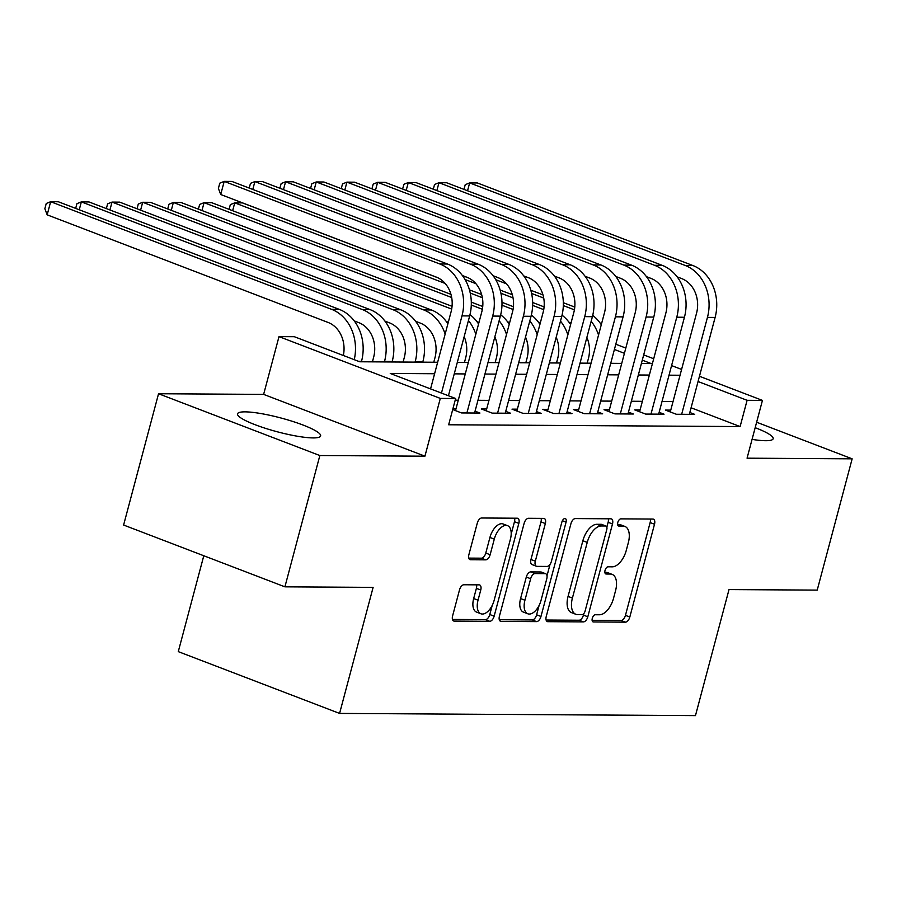 <?xml version="1.0" encoding="UTF-8"?>
<svg xmlns="http://www.w3.org/2000/svg" width="897" height="897" viewBox="0 0 897 897"><rect width="100%" height="100%" fill="white"/><g stroke="black" fill="none" stroke-linecap="round" stroke-linejoin="round"><path stroke-width="1.35" d="M592.289 618.336A3.79 2.007 111 0 0 593.04 621.89A3.79 2.007 111 0 0 593.433 621.957L625.433 622.159A5.404 2.87 111 0 0 629.817 617.024L654.507 524.229A5.404 2.87 111 0 0 653.431 519.161A5.404 2.87 111 0 0 652.859 519.06L620.87 518.858A3.79 2.007 111 0 0 617.798 522.458A3.79 2.007 111 0 0 618.549 526.001A3.79 2.007 111 0 0 618.941 526.079L623.09 526.102A17.312 9.194 111 0 1 624.895 526.438A17.312 9.194 111 0 1 628.337 542.663L626.274 550.388A17.312 9.194 111 0 1 612.247 566.826L608.11 566.803A3.79 2.007 111 0 0 605.038 570.391A3.79 2.007 111 0 0 605.8 573.945A3.79 2.007 111 0 0 606.193 574.013L610.33 574.046A17.312 9.194 111 0 1 612.135 574.372A17.312 9.194 111 0 1 615.577 590.596L613.526 598.333A17.312 9.194 111 0 1 599.499 614.77L595.35 614.748A3.79 2.007 111 0 0 592.289 618.336M313.087 437.915A42.989 7.131 14.9 0 0 320.621 435.942A42.989 7.131 14.9 0 0 292.5 421.366A42.989 7.131 14.9 0 0 245.072 411.858A42.989 7.131 14.9 0 0 237.537 413.831A42.989 7.131 14.9 0 0 265.658 428.396A42.989 7.131 14.9 0 0 313.087 437.915M752.067 439.384A42.989 7.131 14.9 0 0 765.623 440.707A42.989 7.131 14.9 0 0 773.158 438.734A42.989 7.131 14.9 0 0 755.184 427.69M463.895 584.754A5.404 2.87 111 0 0 459.511 589.89L452.593 615.925A5.404 2.87 111 0 0 453.669 620.993A5.404 2.87 111 0 0 454.23 621.105L489.762 621.318A5.404 2.87 111 0 0 494.146 616.183L518.836 523.388A5.404 2.87 111 0 0 517.76 518.32A5.404 2.87 111 0 0 517.199 518.219L481.655 517.995A5.404 2.87 111 0 0 477.282 523.142L468.907 554.581A5.404 2.87 111 0 0 469.983 559.65A5.404 2.87 111 0 0 470.555 559.75L485.759 559.851A5.404 2.87 111 0 0 490.143 554.716L494.292 539.119A14.475 7.692 111 0 1 507.523 525.653A14.475 7.692 111 0 1 510.404 539.22L494.146 600.306A14.475 7.692 111 0 1 480.915 613.772A14.475 7.692 111 0 1 478.034 600.205L480.747 590.024A5.404 2.87 111 0 0 479.671 584.956A5.404 2.87 111 0 0 479.11 584.855L463.895 584.754M284.91 586.829L123.607 525.037L158.545 393.738L319.848 455.541L284.91 586.829L373.118 587.378L339.582 713.418L695.467 715.615L729.014 589.576L817.212 590.114L852.15 458.827L747.066 458.176L762.439 400.398L747.1 400.309L740.115 426.568L448.657 424.774L455.642 398.515L440.304 398.414L279.001 336.622L294.339 336.711L359.731 361.771L437.658 362.253M319.848 455.541L424.931 456.181L440.304 398.414M546.239 616.508A5.404 2.87 111 0 0 547.316 621.576A5.404 2.87 111 0 0 547.888 621.677L583.42 621.901A5.404 2.87 111 0 0 587.804 616.766L612.494 523.971A5.404 2.87 111 0 0 611.418 518.903A5.404 2.87 111 0 0 610.857 518.802L575.313 518.578A5.404 2.87 111 0 0 570.929 523.713L546.239 616.508M536.597 621.61L501.053 621.386A5.404 2.87 111 0 1 500.492 621.285A5.404 2.87 111 0 1 499.416 616.217L524.106 523.422A5.404 2.87 111 0 1 528.49 518.287L543.694 518.388A5.404 2.87 111 0 1 544.266 518.488A5.404 2.87 111 0 1 545.342 523.556L535.318 561.186A5.404 2.87 111 0 0 536.395 566.254A5.404 2.87 111 0 0 536.967 566.366L547.047 566.422A5.404 2.87 111 0 0 551.431 561.287L561.858 522.11A3.79 2.007 111 0 1 565.323 518.589A3.79 2.007 111 0 1 566.074 522.132L540.969 616.474A5.404 2.87 111 0 1 536.597 621.61L532.235 619.939L499.293 619.737M852.15 458.827L756.631 422.229M670.765 410.12L665.395 410.086L676.293 414.257L694.704 414.369L689.827 412.508M640.088 409.929L634.717 409.895L645.616 414.066L664.027 414.19L659.138 412.317M609.399 409.738L604.029 409.705L614.938 413.887L633.338 413.999L628.461 412.127M578.722 409.548L573.351 409.514L584.25 413.696L602.661 413.809L597.783 411.936M548.045 409.357L542.674 409.324L553.572 413.506L571.983 413.618L567.095 411.745M517.367 409.167L511.996 409.144L522.895 413.315L541.295 413.427L536.417 411.555M486.679 408.987L481.308 408.954L492.206 413.125L510.617 413.237L505.74 411.364M452.705 409.548L461.529 412.934L479.94 413.046L475.062 411.185M740.115 426.568L691.082 407.787M673.053 401.508L662.031 401.441M642.375 401.318L631.353 401.251M611.698 401.127L600.676 401.06M581.009 400.937L569.999 400.869M550.332 400.746L539.31 400.679M519.655 400.555L508.633 400.488M488.977 400.365L477.955 400.297M458.289 400.185L455.194 400.163M456.001 408.797L452.907 408.774M203.787 555.759L178.279 651.626L339.582 713.418M424.931 456.181L263.628 394.388L158.545 393.738M263.628 394.388L279.001 336.622M586.582 338.517L587.333 338.528M434.597 373.735L390.251 373.455L455.642 398.515M680.038 375.249L669.027 375.181M649.361 375.058L638.339 374.991M618.683 374.868L607.661 374.8M588.006 374.677L576.984 374.61M557.317 374.486L546.307 374.419M526.64 374.296L515.618 374.228M495.963 374.116L484.941 374.038M465.285 373.926L454.263 373.858M747.1 400.309L698.068 381.528M615.802 344.224L625.814 348.058M643.687 354.909L653.7 358.744M671.573 365.595L681.585 369.429M699.458 376.28L762.439 400.398M641.4 363.509L651.188 363.565L642.286 360.157M624.413 353.306L614.4 349.471M587.591 339.201L586.515 338.786M457.313 362.366L468.335 362.433M487.99 362.556L499.012 362.623M518.679 362.747L529.701 362.814M549.356 362.937L560.378 363.005M580.034 363.128L591.056 363.195M610.722 363.319L621.733 363.386M612.135 574.372L607.774 572.701A17.312 9.194 111 0 0 605.968 572.376L610.33 574.046M604.858 572.364L605.968 572.376M624.895 526.438L620.533 524.767A17.312 9.194 111 0 0 618.728 524.431L623.09 526.102M617.618 524.42L618.728 524.431M592.098 620.309L621.072 620.489A5.404 2.87 111 0 0 625.456 615.353L650.146 522.559A5.404 2.87 111 0 0 650.269 519.038M606.854 527.122L608.132 522.301A5.404 2.87 111 0 0 608.256 518.78M546.116 620.029L579.058 620.231A5.404 2.87 111 0 0 583.442 615.095L583.857 613.548M582.03 614.658A3.79 2.007 111 0 0 585.091 611.07L606.764 529.611A3.79 2.007 111 0 0 606.013 526.068A3.79 2.007 111 0 0 605.621 525.99L601.248 525.967A17.312 9.194 111 0 0 587.232 542.405L572.409 598.075A17.312 9.194 111 0 0 575.863 614.299A17.312 9.194 111 0 0 577.657 614.636L582.03 614.658M601.999 524.61A3.79 2.007 111 0 0 601.652 524.397A3.79 2.007 111 0 0 601.259 524.319L605.621 525.99M575.863 614.299L571.501 612.629A17.312 9.194 111 0 1 568.059 596.404L582.871 540.734A17.312 9.194 111 0 1 596.897 524.297L601.259 524.319M536.395 566.254L532.044 564.583A5.404 2.87 111 0 1 530.968 559.515L540.981 521.886A5.404 2.87 111 0 0 541.104 518.365M550.052 564.325L547.002 575.773M539.097 605.475L536.619 614.804L540.969 616.474M524.936 600.239A14.475 7.692 111 0 0 527.817 613.795A14.475 7.692 111 0 0 541.048 600.34L546.766 578.812A5.404 2.87 111 0 0 545.69 573.744A5.404 2.87 111 0 0 545.129 573.643L535.038 573.575A5.404 2.87 111 0 0 530.665 578.711L524.936 600.239L520.574 598.568A14.475 7.692 111 0 0 523.456 612.135L527.817 613.795M545.69 573.744L541.34 572.073A5.404 2.87 111 0 0 540.768 571.972L545.129 573.643M520.574 598.568L526.304 577.04A5.404 2.87 111 0 1 530.688 571.905L540.768 571.972M532.235 619.939A5.404 2.87 111 0 0 536.619 614.804M480.915 613.772L476.554 612.102A14.475 7.692 111 0 1 473.672 598.534L476.385 588.354A5.404 2.87 111 0 0 476.509 584.833M507.523 525.653L503.161 523.983A14.475 7.692 111 0 0 489.93 537.449L494.292 539.119M468.783 558.102L481.397 558.181A5.404 2.87 111 0 0 485.782 553.045L489.93 537.449M511.189 534.074L514.474 521.718A5.404 2.87 111 0 0 514.598 518.208M452.458 619.446L485.4 619.648A5.404 2.87 111 0 0 489.784 614.512L492.206 605.441M587.176 363.173L588.398 358.598A27.56 22.885 -89.6 0 0 586.873 337.418M571.019 323.01L568.99 322.225M493.126 275.805L499.102 278.092M530.8 290.247L542.999 294.911M563.338 302.704L574.775 307.088M495.716 279.685L506.536 283.833M531.596 293.442L543.728 298.084M563.327 305.585L574.405 309.835M591.168 321.305A41.329 34.333 90.4 0 1 598.546 335.03M592.715 315.385A41.329 34.333 90.4 0 1 601.293 324.725M692.899 265.534L685.23 265.478L469.647 182.898L477.316 182.943L692.899 265.534A41.329 34.333 90.4 0 1 715.111 317.448L689.333 414.347M685.23 265.478A41.329 34.333 90.4 0 1 707.441 317.403L681.664 414.291M670.272 411.958L696.543 313.221A27.56 22.885 -89.6 0 0 681.731 278.608L677.145 276.859M463.984 189.402L465.229 184.681L469.647 182.898L467.55 190.769M556.499 362.982L557.71 358.408A27.56 22.885 -89.6 0 0 556.196 337.227M540.342 322.819L538.312 322.034M462.448 275.614L468.425 277.902M500.122 290.056L512.31 294.721M532.661 302.513L544.098 306.897M465.027 279.505L475.858 283.643M500.918 293.252L513.05 297.894M532.639 305.406L543.728 309.644M560.479 321.115A41.329 34.333 90.4 0 1 567.868 334.85M562.038 315.195A41.329 34.333 90.4 0 1 570.615 324.535M525.821 362.792L527.032 358.217A27.56 22.885 -89.6 0 0 525.519 337.037M509.664 322.628L507.624 321.855M229.071 209.349L230.327 204.628L234.745 202.845L445.181 283.463M232.648 210.717L234.745 202.845L242.414 202.89L437.736 277.722M469.445 289.866L481.633 294.53M501.972 302.323L513.42 306.707M470.241 293.061L482.362 297.703M501.961 305.215L513.05 309.454M529.802 320.924A41.329 34.333 90.4 0 1 537.191 334.659M531.36 315.015A41.329 34.333 90.4 0 1 539.927 324.344M495.133 362.601L496.355 358.026A27.56 22.885 -89.6 0 0 494.841 336.846M478.976 322.438L476.946 321.664M198.394 209.158L199.65 204.438L204.068 202.655L451.684 297.512M201.971 210.526L204.068 202.655L211.737 202.7L450.956 294.339M471.295 302.132L482.732 306.516M471.284 305.025L482.362 309.263M499.124 320.734A41.329 34.333 90.4 0 1 506.513 334.469M500.683 314.825A41.329 34.333 90.4 0 1 509.249 324.165M464.455 362.41L465.678 357.836A27.56 22.885 -89.6 0 0 464.153 336.655M448.298 322.247L446.269 321.474M167.717 208.967L168.972 204.247L173.379 202.464L451.684 309.084M171.293 210.335L173.379 202.464L181.048 202.509L452.054 306.326M468.447 320.554A41.329 34.333 90.4 0 1 475.825 334.278M469.994 314.634A41.329 34.333 90.4 0 1 478.572 323.974M662.221 265.344L654.552 265.299L438.969 182.708L446.639 182.753L662.221 265.344A41.329 34.333 90.4 0 1 684.433 317.258L658.656 414.156M654.552 265.299A41.329 34.333 90.4 0 1 676.764 317.213L650.987 414.1M639.595 411.768L665.866 313.031A27.56 22.885 -89.6 0 0 651.054 278.429L646.457 276.668M433.296 189.211L434.552 184.49L438.969 182.708L436.873 190.579M631.533 265.153L623.864 265.108L408.292 182.517L415.961 182.562L631.533 265.153A41.329 34.333 90.4 0 1 653.756 317.067L627.967 413.966M623.864 265.108A41.329 34.333 90.4 0 1 646.087 317.022L620.298 413.921M608.917 411.577L635.188 312.84A27.56 22.885 -89.6 0 0 620.376 278.238L615.779 276.478M402.618 189.02L403.874 184.3L408.292 182.517L406.195 190.388M600.855 264.963L593.186 264.918L377.603 182.326L385.273 182.383L600.855 264.963A41.329 34.333 90.4 0 1 623.079 316.876L597.29 413.775M593.186 264.918A41.329 34.333 90.4 0 1 615.409 316.832L589.621 413.73M578.229 411.387L604.5 312.649A27.56 22.885 -89.6 0 0 589.699 278.048L585.102 276.287M371.941 188.83L373.197 184.109L377.603 182.326L375.518 190.198M570.178 264.772L562.509 264.727L346.926 182.136L354.595 182.192L570.178 264.772A41.329 34.333 90.4 0 1 592.39 316.686L566.612 413.584M562.509 264.727A41.329 34.333 90.4 0 1 584.721 316.641L558.943 413.539M547.551 411.196L573.822 312.47A27.56 22.885 -89.6 0 0 559.01 277.857L554.424 276.097M341.252 188.639L342.508 183.919L346.926 182.136L344.829 190.007M433.778 362.22L434.989 357.656A27.56 22.885 -89.6 0 0 420.177 323.043L415.591 321.283M137.028 208.777L138.284 204.056L142.701 202.274L423.676 309.913A41.329 34.333 90.4 0 1 445.147 334.088M140.605 210.145L142.701 202.274L150.371 202.318L431.345 309.958A41.329 34.333 90.4 0 1 447.895 323.783M539.501 264.581L531.831 264.537L316.249 181.956L323.918 182.001L539.501 264.581A41.329 34.333 90.4 0 1 561.713 316.495L535.935 413.394M531.831 264.537A41.329 34.333 90.4 0 1 554.043 316.45L528.266 413.349M516.874 411.005L543.145 312.279A27.56 22.885 -89.6 0 0 528.333 277.666L523.736 275.906M310.575 188.448L311.831 183.728L316.249 181.956L314.152 189.816M403.101 362.04L404.312 357.466A27.56 22.885 -89.6 0 0 389.5 322.853L384.903 321.092M422.756 362.153L422.879 361.682A41.329 34.333 90.4 0 0 400.667 309.768L119.693 202.139L112.024 202.083L392.998 309.723A41.329 34.333 90.4 0 1 415.21 361.637L415.087 362.108M106.351 208.586L107.606 203.866L112.024 202.083L109.927 209.954M508.812 264.391L501.143 264.346L285.571 181.766L293.241 181.811L508.812 264.391A41.329 34.333 90.4 0 1 531.035 316.305L505.246 413.203M501.143 264.346A41.329 34.333 90.4 0 1 523.366 316.26L497.577 413.158M486.196 410.815L512.467 312.089A27.56 22.885 -89.6 0 0 497.656 277.476L493.058 275.715M279.898 188.258L281.153 183.549L285.571 181.766L283.474 189.637M372.412 361.85L373.634 357.275A27.56 22.885 -89.6 0 0 358.822 322.662L354.225 320.902M392.079 361.973L392.202 361.491A41.329 34.333 90.4 0 0 369.99 309.577L89.016 201.948L81.347 201.892L362.31 309.532A41.329 34.333 90.4 0 1 384.533 361.446L384.409 361.917M75.673 208.396L76.929 203.675L81.347 201.892L79.25 209.763M478.135 264.2L470.465 264.155L254.883 181.575L262.552 181.62L478.135 264.2A41.329 34.333 90.4 0 1 500.358 316.125L474.569 413.012M470.465 264.155A41.329 34.333 90.4 0 1 492.677 316.069L466.9 412.968M455.508 410.635L481.779 311.898A27.56 22.885 -89.6 0 0 466.978 277.285L462.381 275.525M249.22 188.078L250.476 183.358L254.883 181.575L252.797 189.446M339.301 309.387L331.632 309.342L50.658 201.713L58.327 201.758L339.301 309.387A41.329 34.333 90.4 0 1 361.525 361.312L361.39 361.783M343.338 355.492A27.56 22.885 -89.6 0 0 328.145 322.472L47.171 214.843L44.85 208.743L46.252 203.484L50.658 201.713L47.171 214.843M331.632 309.342A41.329 34.333 90.4 0 1 354.248 359.663M447.457 264.021L439.788 263.965L224.205 181.385L231.875 181.429L447.457 264.021A41.329 34.333 90.4 0 1 469.669 315.935L448.433 395.745M439.788 263.965A41.329 34.333 90.4 0 1 462 315.879L441.459 393.077M430.56 388.906L451.101 311.708A27.56 22.885 -89.6 0 0 436.29 277.095L220.718 194.514L218.397 188.415L219.787 183.167L224.205 181.385L220.718 194.514M592.693 621.677L593.433 621.957M618.212 525.799L618.941 526.079M605.453 573.732L606.193 574.013M650.146 522.559L654.507 524.229M625.456 615.353L629.817 617.024M621.072 620.489L625.433 622.159M608.132 522.301L612.494 523.971M583.442 615.095L587.804 616.766M579.058 620.231L583.42 621.901M546.834 621.273L547.888 621.677M596.897 524.297L601.248 525.967M582.871 540.734L587.232 542.405M568.059 596.404L572.409 598.075M499.999 620.982L501.053 621.386M540.981 521.886L545.342 523.556M530.968 559.515L535.318 561.186M562.385 520.72L566.074 522.132M530.688 571.905L535.038 573.575M526.304 577.04L530.665 578.711M476.385 588.354L480.747 590.024M473.672 598.534L478.034 600.205M485.782 553.045L490.143 554.716M481.397 558.181L485.759 559.851M469.501 559.358L470.555 559.75M514.474 521.718L518.836 523.388M489.784 614.512L494.146 616.183M485.4 619.648L489.762 621.318M453.176 620.702L454.23 621.105M715.111 317.448L707.441 317.403M684.433 317.258L676.764 317.213M653.756 317.067L646.087 317.022M623.079 316.876L615.409 316.832M592.39 316.686L584.721 316.641M431.345 309.958L423.676 309.913M561.713 316.495L554.043 316.45M422.879 361.682L415.21 361.637M400.667 309.768L392.998 309.723M531.035 316.305L523.366 316.26M392.202 361.491L384.533 361.446M369.99 309.577L362.31 309.532M500.358 316.125L492.677 316.069M361.525 361.312L358.475 361.289M469.669 315.935L462 315.879M601.652 524.397L606.013 526.068"/></g></svg>
